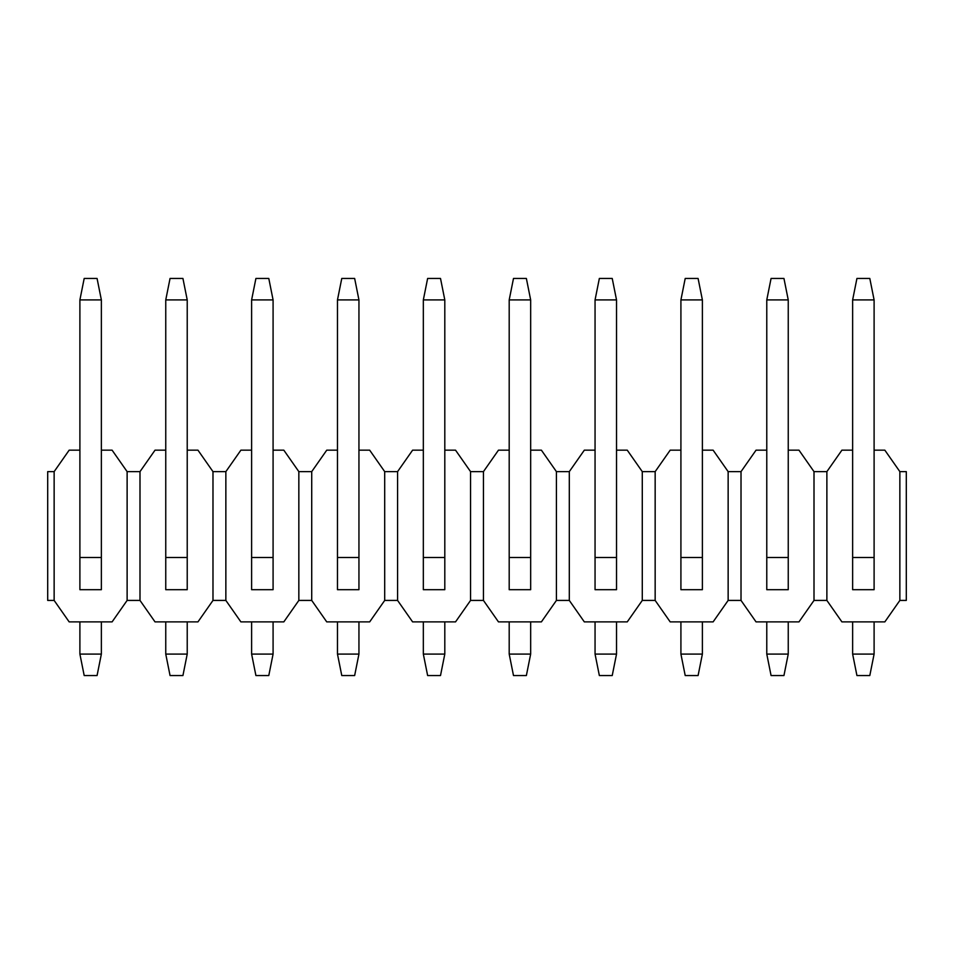 <?xml version="1.0" encoding="UTF-8"?>
<svg xmlns="http://www.w3.org/2000/svg" width="954" height="954" viewBox="0 0 954 954"><rect width="100%" height="100%" fill="white"/><g stroke="black" fill="none" stroke-linecap="round" stroke-linejoin="round"><path stroke-width="1.43" d="M856.93 278.449L869.809 278.449L856.93 278.449L852.637 299.914L856.93 278.449M874.102 299.914L869.809 278.449L874.102 299.914L852.637 299.914L874.102 299.914L874.102 557.494L874.102 299.914M852.637 299.914L852.637 557.494L874.102 557.494L874.102 589.691L874.102 557.494L852.637 557.494L852.637 299.914M874.102 621.889L874.102 654.086L874.102 621.889M852.637 654.086L852.637 621.889L852.637 654.086L874.102 654.086L852.637 654.086L856.93 675.551L869.809 675.551L874.102 654.086L869.809 675.551L856.93 675.551L852.637 654.086M852.637 589.691L852.637 557.494L852.637 589.691L874.102 589.691M771.07 278.449L783.949 278.449L771.07 278.449L766.777 299.914L771.07 278.449M788.242 299.914L783.949 278.449L788.242 299.914L766.777 299.914L788.242 299.914L788.242 557.494L788.242 299.914M766.777 299.914L766.777 557.494L788.242 557.494L788.242 589.691L788.242 557.494L766.777 557.494L766.777 299.914M788.242 621.889L788.242 654.086L788.242 621.889M766.777 654.086L766.777 621.889L766.777 654.086L788.242 654.086L766.777 654.086L771.07 675.551L783.949 675.551L788.242 654.086L783.949 675.551L771.07 675.551L766.777 654.086M766.777 589.691L766.777 557.494L766.777 589.691L788.242 589.691M685.21 278.449L698.089 278.449L685.21 278.449L680.917 299.914L685.21 278.449M702.382 299.914L698.089 278.449L702.382 299.914L680.917 299.914L702.382 299.914L702.382 557.494L702.382 299.914M680.917 299.914L680.917 557.494L702.382 557.494L702.382 589.691L702.382 557.494L680.917 557.494L680.917 299.914M702.382 621.889L702.382 654.086L702.382 621.889M680.917 654.086L680.917 621.889L680.917 654.086L702.382 654.086L680.917 654.086L685.21 675.551L698.089 675.551L702.382 654.086L698.089 675.551L685.21 675.551L680.917 654.086M680.917 589.691L680.917 557.494L680.917 589.691L702.382 589.691M599.351 278.449L612.229 278.449L599.351 278.449L595.057 299.914L599.351 278.449M616.522 299.914L612.229 278.449L616.522 299.914L595.057 299.914L616.522 299.914L616.522 557.494L616.522 299.914M595.057 299.914L595.057 557.494L616.522 557.494L616.522 589.691L616.522 557.494L595.057 557.494L595.057 299.914M616.522 621.889L616.522 654.086L616.522 621.889M595.057 654.086L595.057 621.889L595.057 654.086L616.522 654.086L595.057 654.086L599.351 675.551L612.229 675.551L616.522 654.086L612.229 675.551L599.351 675.551L595.057 654.086M595.057 589.691L595.057 557.494L595.057 589.691L616.522 589.691M513.49 278.449L526.369 278.449L513.49 278.449L509.197 299.914L513.49 278.449M530.662 299.914L526.369 278.449L530.662 299.914L509.197 299.914L530.662 299.914L530.662 557.494L530.662 299.914M509.197 299.914L509.197 557.494L530.662 557.494L530.662 589.691L530.662 557.494L509.197 557.494L509.197 299.914M530.662 621.889L530.662 654.086L530.662 621.889M509.197 654.086L509.197 621.889L509.197 654.086L530.662 654.086L509.197 654.086L513.49 675.551L526.369 675.551L530.662 654.086L526.369 675.551L513.49 675.551L509.197 654.086M509.197 589.691L509.197 557.494L509.197 589.691L530.662 589.691M427.63 278.449L440.509 278.449L427.63 278.449L423.337 299.914L427.63 278.449M444.802 299.914L440.509 278.449L444.802 299.914L423.337 299.914L444.802 299.914L444.802 557.494L444.802 299.914M423.337 299.914L423.337 557.494L444.802 557.494L444.802 589.691L444.802 557.494L423.337 557.494L423.337 299.914M444.802 621.889L444.802 654.086L444.802 621.889M423.337 654.086L423.337 621.889L423.337 654.086L444.802 654.086L423.337 654.086L427.63 675.551L440.509 675.551L444.802 654.086L440.509 675.551L427.63 675.551L423.337 654.086M423.337 589.691L423.337 557.494L423.337 589.691L444.802 589.691M341.77 278.449L354.649 278.449L341.77 278.449L337.477 299.914L341.77 278.449M358.942 299.914L354.649 278.449L358.942 299.914L337.477 299.914L358.942 299.914L358.942 557.494L358.942 299.914M337.477 299.914L337.477 557.494L358.942 557.494L358.942 589.691L358.942 557.494L337.477 557.494L337.477 299.914M358.942 621.889L358.942 654.086L358.942 621.889M337.477 654.086L337.477 621.889L337.477 654.086L358.942 654.086L337.477 654.086L341.77 675.551L354.649 675.551L358.942 654.086L354.649 675.551L341.77 675.551L337.477 654.086M337.477 589.691L337.477 557.494L337.477 589.691L358.942 589.691M255.91 278.449L268.789 278.449L255.91 278.449L251.617 299.914L255.91 278.449M273.082 299.914L268.789 278.449L273.082 299.914L251.617 299.914L273.082 299.914L273.082 557.494L273.082 299.914M251.617 299.914L251.617 557.494L273.082 557.494L273.082 589.691L273.082 557.494L251.617 557.494L251.617 299.914M273.082 621.889L273.082 654.086L273.082 621.889M251.617 654.086L251.617 621.889L251.617 654.086L273.082 654.086L251.617 654.086L255.91 675.551L268.789 675.551L273.082 654.086L268.789 675.551L255.91 675.551L251.617 654.086M251.617 589.691L251.617 557.494L251.617 589.691L273.082 589.691M170.05 278.449L182.929 278.449L170.05 278.449L165.757 299.914L170.05 278.449M187.222 299.914L182.929 278.449L187.222 299.914L165.757 299.914L187.222 299.914L187.222 557.494L187.222 299.914M165.757 299.914L165.757 557.494L187.222 557.494L187.222 589.691L187.222 557.494L165.757 557.494L165.757 299.914M187.222 621.889L187.222 654.086L187.222 621.889M165.757 654.086L165.757 621.889L165.757 654.086L187.222 654.086L165.757 654.086L170.05 675.551L182.929 675.551L187.222 654.086L182.929 675.551L170.05 675.551L165.757 654.086M165.757 589.691L165.757 557.494L165.757 589.691L187.222 589.691M84.19 278.449L97.07 278.449L84.19 278.449L79.897 299.914L84.19 278.449M101.362 299.914L97.07 278.449L101.362 299.914L79.897 299.914L101.362 299.914L101.362 557.494L101.362 299.914M79.897 299.914L79.897 557.494L101.362 557.494L101.362 589.691L101.362 557.494L79.897 557.494L79.897 299.914M101.362 621.889L101.362 654.086L101.362 621.889M79.897 654.086L79.897 621.889L79.897 654.086L101.362 654.086L79.897 654.086L84.19 675.551L97.07 675.551L101.362 654.086L97.07 675.551L84.19 675.551L79.897 654.086M79.897 589.691L79.897 557.494L79.897 589.691L101.362 589.691M899.861 600.424L906.3 600.424L906.3 471.634L899.861 471.634L906.3 471.634L906.3 600.424L899.861 600.424L884.835 621.889L899.861 600.424L899.861 471.634L899.861 600.424M884.835 450.169L899.861 471.634L884.835 450.169L874.102 450.169L884.835 450.169M852.637 450.169L841.905 450.169L826.879 471.634L826.879 600.424L841.905 621.889L884.835 621.889L841.905 621.889L826.879 600.424L826.879 471.634L841.905 450.169L852.637 450.169M814 471.634L826.879 471.634L814 471.634L814 600.424L826.879 600.424L814 600.424L798.975 621.889L814 600.424L814 471.634L798.975 450.169L814 471.634M756.045 450.169L766.777 450.169L756.045 450.169L741.019 471.634L741.019 600.424L756.045 621.889L798.975 621.889L756.045 621.889L741.019 600.424L741.019 471.634L756.045 450.169M788.242 450.169L798.975 450.169L788.242 450.169M728.14 471.634L741.019 471.634L728.14 471.634L728.14 600.424L741.019 600.424L728.14 600.424L713.115 621.889L728.14 600.424L728.14 471.634L713.115 450.169L728.14 471.634M670.185 450.169L680.917 450.169L670.185 450.169L655.159 471.634L655.159 600.424L670.185 621.889L713.115 621.889L670.185 621.889L655.159 600.424L655.159 471.634L670.185 450.169M702.382 450.169L713.115 450.169L702.382 450.169M642.28 471.634L655.159 471.634L642.28 471.634L642.28 600.424L655.159 600.424L642.28 600.424L627.255 621.889L642.28 600.424L642.28 471.634L627.255 450.169L642.28 471.634M584.325 450.169L595.057 450.169L584.325 450.169L569.299 471.634L569.299 600.424L584.325 621.889L627.255 621.889L584.325 621.889L569.299 600.424L569.299 471.634L584.325 450.169M616.522 450.169L627.255 450.169L616.522 450.169M556.42 471.634L569.299 471.634L556.42 471.634L556.42 600.424L569.299 600.424L556.42 600.424L541.395 621.889L556.42 600.424L556.42 471.634L541.395 450.169L556.42 471.634M498.465 450.169L509.197 450.169L498.465 450.169L483.439 471.634L483.439 600.424L498.465 621.889L541.395 621.889L498.465 621.889L483.439 600.424L483.439 471.634L498.465 450.169M530.662 450.169L541.395 450.169L530.662 450.169M470.56 471.634L483.439 471.634L470.56 471.634L470.56 600.424L483.439 600.424L470.56 600.424L455.535 621.889L470.56 600.424L470.56 471.634L455.535 450.169L470.56 471.634M412.605 450.169L423.337 450.169L412.605 450.169L397.579 471.634L397.579 600.424L412.605 621.889L455.535 621.889L412.605 621.889L397.579 600.424L397.579 471.634L412.605 450.169M444.802 450.169L455.535 450.169L444.802 450.169M384.7 471.634L397.579 471.634L384.7 471.634L384.7 600.424L397.579 600.424L384.7 600.424L369.675 621.889L384.7 600.424L384.7 471.634L369.675 450.169L384.7 471.634M326.745 450.169L337.477 450.169L326.745 450.169L311.719 471.634L311.719 600.424L326.745 621.889L369.675 621.889L326.745 621.889L311.719 600.424L311.719 471.634L326.745 450.169M358.942 450.169L369.675 450.169L358.942 450.169M298.84 471.634L311.719 471.634L298.84 471.634L298.84 600.424L311.719 600.424L298.84 600.424L283.815 621.889L298.84 600.424L298.84 471.634L283.815 450.169L298.84 471.634M240.885 450.169L251.617 450.169L240.885 450.169L225.859 471.634L225.859 600.424L240.885 621.889L283.815 621.889L240.885 621.889L225.859 600.424L225.859 471.634L240.885 450.169M273.082 450.169L283.815 450.169L273.082 450.169M212.98 471.634L225.859 471.634L212.98 471.634L212.98 600.424L225.859 600.424L212.98 600.424L197.955 621.889L212.98 600.424L212.98 471.634L197.955 450.169L212.98 471.634M155.025 450.169L165.757 450.169L155.025 450.169L139.999 471.634L139.999 600.424L155.025 621.889L197.955 621.889L155.025 621.889L139.999 600.424L139.999 471.634L155.025 450.169M187.222 450.169L197.955 450.169L187.222 450.169M127.12 471.634L139.999 471.634L127.12 471.634L127.12 600.424L139.999 600.424L127.12 600.424L112.095 621.889L127.12 600.424L127.12 471.634L112.095 450.169L127.12 471.634M69.165 450.169L79.897 450.169L69.165 450.169L54.139 471.634L54.139 600.424L69.165 621.889L112.095 621.889L69.165 621.889L54.139 600.424L54.139 471.634L69.165 450.169M101.362 450.169L112.095 450.169L101.362 450.169M47.7 471.634L54.139 471.634L47.7 471.634L47.7 600.424L54.139 600.424L47.7 600.424L47.7 471.634"/></g></svg>
